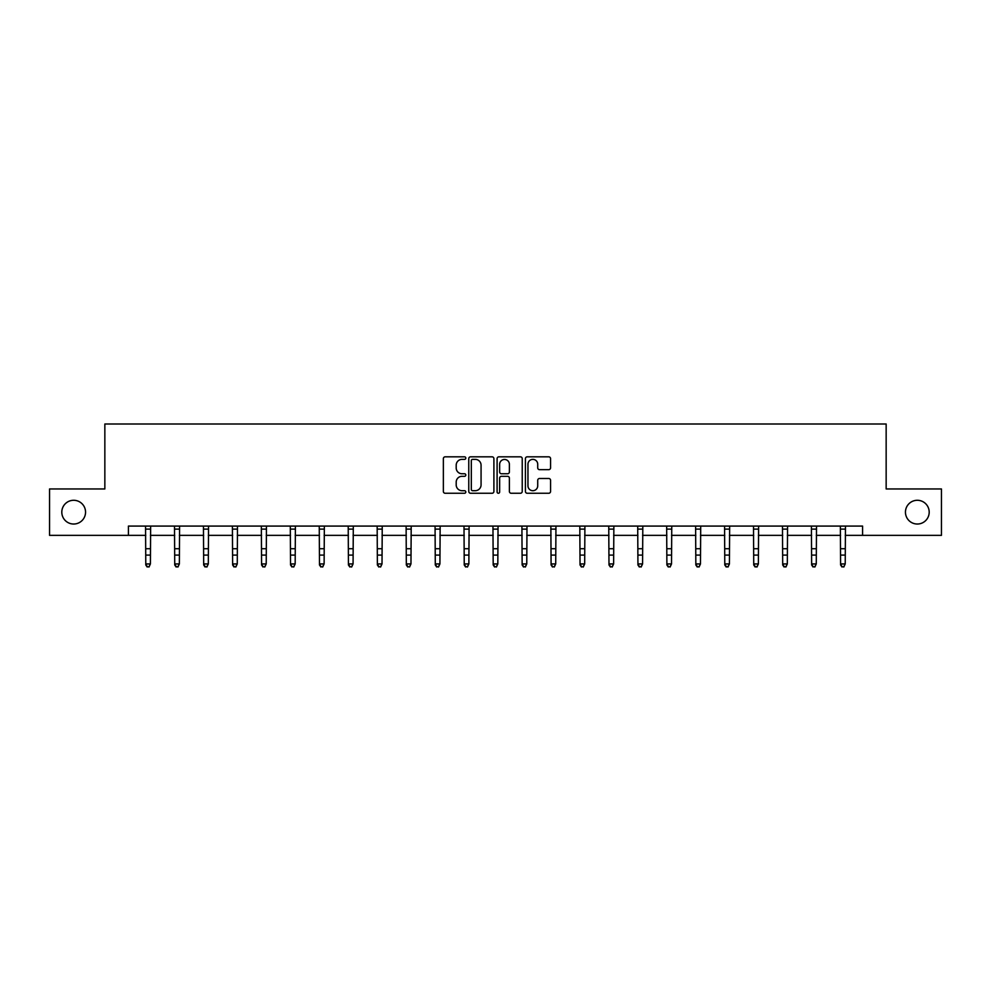 <?xml version="1.0" encoding="UTF-8"?>
<svg xmlns="http://www.w3.org/2000/svg" width="991" height="991" viewBox="0 0 991 991"><rect width="100%" height="100%" fill="white"/><g stroke="black" fill="none" stroke-linecap="round" stroke-linejoin="round"><path stroke-width="1.49" d="M465.807 458.09A1.276 1.276 0 0 0 464.531 456.826L445.182 456.826A1.821 1.821 0 0 0 443.361 458.647L443.361 491.437A1.821 1.821 0 0 0 445.182 493.258L464.531 493.258A1.276 1.276 0 0 0 465.807 491.982A1.276 1.276 0 0 0 464.531 490.706L462.029 490.706A5.835 5.835 0 0 1 456.194 484.872L456.194 482.146A5.835 5.835 0 0 1 462.029 476.312L464.531 476.312A1.276 1.276 0 0 0 465.807 475.036A1.276 1.276 0 0 0 464.531 473.76L462.029 473.76A5.835 5.835 0 0 1 456.194 467.938L456.194 465.2A5.835 5.835 0 0 1 462.029 459.366L464.531 459.366A1.276 1.276 0 0 0 465.807 458.09M905.452 512.149A11.88 11.88 0 0 0 917.319 524.028A11.88 11.88 0 0 0 929.199 512.149A11.88 11.88 0 0 0 917.319 500.282A11.88 11.88 0 0 0 905.452 512.149M61.801 512.149A11.88 11.88 0 0 0 73.681 524.028A11.88 11.88 0 0 0 85.548 512.149A11.88 11.88 0 0 0 73.681 500.282A11.88 11.88 0 0 0 61.801 512.149M548.741 469.66A1.821 1.821 0 0 0 550.562 467.839L550.562 458.647A1.821 1.821 0 0 0 548.741 456.826L527.237 456.826A1.821 1.821 0 0 0 525.416 458.647L525.416 491.437A1.821 1.821 0 0 0 527.237 493.258L548.741 493.258A1.821 1.821 0 0 0 550.562 491.437L550.562 480.325A1.821 1.821 0 0 0 548.741 478.492L539.538 478.492A1.821 1.821 0 0 0 537.717 480.325L537.717 485.825A4.868 4.868 0 0 1 532.848 490.706A4.868 4.868 0 0 1 527.968 485.825L527.968 464.246A4.868 4.868 0 0 1 532.848 459.366A4.868 4.868 0 0 1 537.717 464.246L537.717 467.839A1.821 1.821 0 0 0 539.538 469.66L548.741 469.66M128.421 535.351L49.55 535.351L49.55 488.959L104.848 488.959L104.848 423.999L886.152 423.999L886.152 488.959L941.45 488.959L941.45 535.351L862.579 535.351L862.579 526.072L128.421 526.072L128.421 535.351L145.776 535.351M493.902 458.647A1.821 1.821 0 0 0 492.081 456.826L470.589 456.826A1.821 1.821 0 0 0 468.768 458.647L468.768 491.437A1.821 1.821 0 0 0 470.589 493.258L492.081 493.258A1.821 1.821 0 0 0 493.902 491.437L493.902 458.647M498.919 456.826L520.411 456.826A1.821 1.821 0 0 1 522.232 458.647L522.232 491.437A1.821 1.821 0 0 1 520.411 493.258L511.207 493.258A1.821 1.821 0 0 1 509.386 491.437L509.386 478.133A1.821 1.821 0 0 0 507.565 476.312L501.471 476.312A1.821 1.821 0 0 0 499.65 478.133L499.65 491.982A1.276 1.276 0 0 1 498.374 493.258A1.276 1.276 0 0 1 497.098 491.982L497.098 458.647A1.821 1.821 0 0 1 498.919 456.826M150.409 535.351L174.726 535.351M179.359 535.351L203.675 535.351M208.308 535.351L232.625 535.351M237.27 535.351L261.574 535.351M266.22 535.351L290.524 535.351M295.169 535.351L319.474 535.351M324.119 535.351L348.423 535.351M353.069 535.351L377.373 535.351M382.018 535.351L406.322 535.351M410.968 535.351L435.284 535.351M439.917 535.351L464.234 535.351M468.867 535.351L493.184 535.351M497.816 535.351L522.133 535.351M526.766 535.351L551.083 535.351M555.716 535.351L580.032 535.351M584.678 535.351L608.982 535.351M613.627 535.351L637.931 535.351M642.577 535.351L666.881 535.351M671.526 535.351L695.831 535.351M700.476 535.351L724.78 535.351M729.426 535.351L753.73 535.351M758.375 535.351L782.692 535.351M787.325 535.351L811.641 535.351M816.274 535.351L840.591 535.351M845.224 535.351L862.579 535.351M472.596 459.366A1.276 1.276 0 0 0 471.32 460.642L471.32 489.43A1.276 1.276 0 0 0 472.596 490.706L475.234 490.706A5.835 5.835 0 0 0 481.069 484.872L481.069 465.2A5.835 5.835 0 0 0 475.234 459.366L472.596 459.366M509.386 464.333A4.868 4.868 0 0 0 504.518 459.465A4.868 4.868 0 0 0 499.65 464.333L499.65 471.939A1.821 1.821 0 0 0 501.471 473.76L507.565 473.76A1.821 1.821 0 0 0 509.386 471.939L509.386 464.333M149.022 566.579L150.409 563.929L150.644 526.072L145.553 526.11L145.776 563.929L150.409 563.929L149.022 567.001L147.163 566.579L149.022 567.001M147.163 567.001L145.776 564.957L145.776 563.929L147.163 566.579M177.971 566.579L179.359 563.929L179.582 526.11L174.503 526.11L174.726 563.929L179.359 563.929L177.971 567.001L176.113 566.579L177.971 567.001M176.113 567.001L174.726 564.957L174.726 563.929L176.113 566.579M206.921 566.579L208.308 563.929L208.544 526.072L203.452 526.11L203.675 563.929L208.308 563.929L206.921 567.001L205.063 566.579L206.921 567.001M205.063 567.001L203.675 564.957L203.675 563.929L205.063 566.579M235.87 566.579L237.27 563.929L237.481 526.11L232.402 526.11L232.625 563.929L237.27 563.929L235.87 567.001L234.012 566.579L235.87 567.001M234.012 567.001L232.625 564.957L232.625 563.929L234.012 566.579M261.339 526.072L261.574 563.929L266.22 563.929L264.82 567.001L262.962 566.579L264.82 567.001M264.82 566.579L266.22 563.929L266.455 526.072L261.351 526.11M262.962 567.001L261.574 564.957L261.574 563.929L262.962 566.579M293.77 566.579L295.169 563.929L295.405 526.072L290.301 526.11L290.524 563.929L295.169 563.929L293.77 567.001L291.924 566.579L293.77 567.001M291.924 567.001L290.524 564.957L290.524 563.929L291.924 566.579M322.719 566.579L324.119 563.929L324.354 526.072L319.251 526.11L319.474 563.929L324.119 563.929L322.719 567.001L320.873 566.579L322.719 567.001M320.873 567.001L319.474 564.957L319.474 563.929L320.873 566.579M351.681 566.579L353.069 563.929L353.304 526.072L348.213 526.11L348.423 563.929L353.069 563.929L351.681 567.001L349.823 566.579L351.681 567.001M349.823 567.001L348.423 564.957L348.423 563.929L349.823 566.579M380.631 566.579L382.018 563.929L382.241 526.11L377.162 526.11L377.373 563.929L382.018 563.929L380.631 567.001L378.773 566.579L380.631 567.001M378.773 567.001L377.373 564.957L377.373 563.929L378.773 566.579M409.58 566.579L410.968 563.929L411.203 526.072L406.112 526.11L406.322 563.929L410.968 563.929L409.58 567.001L407.722 566.579L409.58 567.001M407.722 567.001L406.322 564.957L406.322 563.929L407.722 566.579M438.53 566.579L439.917 563.929L440.153 526.072L435.061 526.11L435.284 563.929L439.917 563.929L438.53 567.001L436.672 566.579L438.53 567.001M436.672 567.001L435.284 564.957L435.284 563.929L436.672 566.579M463.999 526.072L464.234 563.929L468.867 563.929L467.479 567.001L465.621 566.579L467.479 567.001M467.479 566.579L468.867 563.929L469.102 526.072L464.011 526.11M465.621 567.001L464.234 564.957L464.234 563.929L465.621 566.579M496.429 566.579L497.816 563.929L498.052 526.072L492.961 526.11L493.184 563.929L497.816 563.929L496.429 567.001L494.571 566.579L496.429 567.001M494.571 567.001L493.184 564.957L493.184 563.929L494.571 566.579M525.379 566.579L526.766 563.929L526.989 526.11L521.91 526.11L522.133 563.929L526.766 563.929L525.379 567.001L523.521 566.579L525.379 567.001M523.521 567.001L522.133 564.957L522.133 563.929L523.521 566.579M554.328 566.579L555.716 563.929L555.951 526.072L550.86 526.11L551.083 563.929L555.716 563.929L554.328 567.001L552.47 566.579L554.328 567.001M552.47 567.001L551.083 564.957L551.083 563.929L552.47 566.579M583.278 566.579L584.678 563.929L584.901 526.072L579.809 526.11L580.032 563.929L584.678 563.929L583.278 567.001L581.42 566.579L583.278 567.001M581.42 567.001L580.032 564.957L580.032 563.929L581.42 566.579M608.747 526.072L608.982 563.929L613.627 563.929L612.227 567.001L610.369 566.579L612.227 567.001M612.227 566.579L613.627 563.929L613.863 526.072L608.759 526.11M610.369 567.001L608.982 564.957L608.982 563.929L610.369 566.579M641.177 566.579L642.577 563.929L642.812 526.072L637.708 526.11L637.931 563.929L642.577 563.929L641.177 567.001L639.319 566.579L641.177 567.001M639.319 567.001L637.931 564.957L637.931 563.929L639.319 566.579M670.127 566.579L671.526 563.929L671.762 526.072L666.658 526.11L666.881 563.929L671.526 563.929L670.127 567.001L668.281 566.579L670.127 567.001M668.281 567.001L666.881 564.957L666.881 563.929L668.281 566.579M699.076 566.579L700.476 563.929L700.711 526.072L695.608 526.11L695.831 563.929L700.476 563.929L699.076 567.001L697.23 566.579L699.076 567.001M697.23 567.001L695.831 564.957L695.831 563.929L697.23 566.579M728.038 566.579L729.426 563.929L729.649 526.11L724.57 526.11L724.78 563.929L729.426 563.929L728.038 567.001L726.18 566.579L728.038 567.001M726.18 567.001L724.78 564.957L724.78 563.929L726.18 566.579M753.494 526.072L753.73 563.929L758.375 563.929L756.988 567.001L755.13 566.579L756.988 567.001M756.988 566.579L758.375 563.929L758.611 526.072L753.519 526.11M755.13 567.001L753.73 564.957L753.73 563.929L755.13 566.579M785.937 566.579L787.325 563.929L787.56 526.072L782.469 526.11L782.692 563.929L787.325 563.929L785.937 567.001L784.079 566.579L785.937 567.001M784.079 567.001L782.692 564.957L782.692 563.929L784.079 566.579M811.406 526.072L811.641 563.929L816.274 563.929L814.887 567.001L813.029 566.579L814.887 567.001M814.887 566.579L816.274 563.929L816.51 526.072L811.418 526.11M813.029 567.001L811.641 564.957L811.641 563.929L813.029 566.579M843.837 566.579L845.224 563.929L845.459 526.072L840.368 526.11L840.591 563.929L845.224 563.929L843.837 567.001L841.978 566.579L843.837 567.001M841.978 567.001L840.591 564.957L840.591 563.929L841.978 566.579M150.409 548.717L145.776 548.717M150.409 555.084L145.776 555.084M150.409 529.12L145.776 529.12M179.359 548.717L174.726 548.717M179.359 555.084L174.726 555.084M179.359 529.12L174.726 529.12M208.308 548.717L203.675 548.717M208.308 555.084L203.675 555.084M208.308 529.12L203.675 529.12M237.27 548.717L232.625 548.717M237.27 555.084L232.625 555.084M237.27 529.12L232.625 529.12M266.22 548.717L261.574 548.717M266.22 555.084L261.574 555.084M266.22 529.12L261.574 529.12M295.169 548.717L290.524 548.717M295.169 555.084L290.524 555.084M295.169 529.12L290.524 529.12M324.119 548.717L319.474 548.717M324.119 555.084L319.474 555.084M324.119 529.12L319.474 529.12M353.069 548.717L348.423 548.717M353.069 555.084L348.423 555.084M353.069 529.12L348.423 529.12M382.018 548.717L377.373 548.717M382.018 555.084L377.373 555.084M382.018 529.12L377.373 529.12M410.968 548.717L406.322 548.717M410.968 555.084L406.322 555.084M410.968 529.12L406.322 529.12M439.917 548.717L435.284 548.717M439.917 555.084L435.284 555.084M439.917 529.12L435.284 529.12M468.867 548.717L464.234 548.717M468.867 555.084L464.234 555.084M468.867 529.12L464.234 529.12M497.816 548.717L493.184 548.717M497.816 555.084L493.184 555.084M497.816 529.12L493.184 529.12M526.766 548.717L522.133 548.717M526.766 555.084L522.133 555.084M526.766 529.12L522.133 529.12M555.716 548.717L551.083 548.717M555.716 555.084L551.083 555.084M555.716 529.12L551.083 529.12M584.678 548.717L580.032 548.717M584.678 555.084L580.032 555.084M584.678 529.12L580.032 529.12M613.627 548.717L608.982 548.717M613.627 555.084L608.982 555.084M613.627 529.12L608.982 529.12M642.577 548.717L637.931 548.717M642.577 555.084L637.931 555.084M642.577 529.12L637.931 529.12M671.526 548.717L666.881 548.717M671.526 555.084L666.881 555.084M671.526 529.12L666.881 529.12M700.476 548.717L695.831 548.717M700.476 555.084L695.831 555.084M700.476 529.12L695.831 529.12M729.426 548.717L724.78 548.717M729.426 555.084L724.78 555.084M729.426 529.12L724.78 529.12M758.375 548.717L753.73 548.717M758.375 555.084L753.73 555.084M758.375 529.12L753.73 529.12M787.325 548.717L782.692 548.717M787.325 555.084L782.692 555.084M787.325 529.12L782.692 529.12M816.274 548.717L811.641 548.717M816.274 555.084L811.641 555.084M816.274 529.12L811.641 529.12M845.224 548.717L840.591 548.717M845.224 555.084L840.591 555.084M845.224 529.12L840.591 529.12"/></g></svg>
